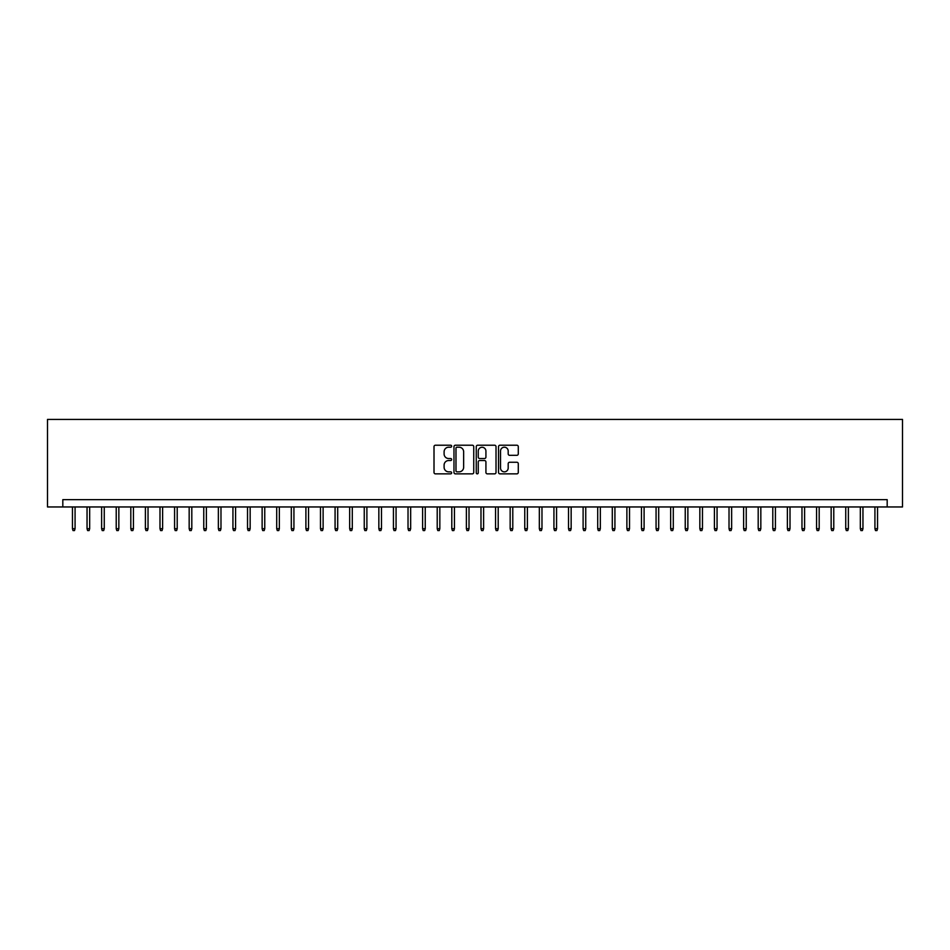 <?xml version="1.0" encoding="UTF-8"?>
<svg xmlns="http://www.w3.org/2000/svg" width="950" height="950" viewBox="0 0 950 950"><rect width="100%" height="100%" fill="white"/><g stroke="black" fill="none" stroke-linecap="round" stroke-linejoin="round"><path stroke-width="1.43" d="M451.654 446.215A0.997 0.997 0 0 0 450.656 445.218L435.433 445.218A1.437 1.437 0 0 0 434.008 446.642L434.008 472.423A1.437 1.437 0 0 0 435.433 473.86L450.656 473.86A0.997 0.997 0 0 0 451.654 472.851A0.997 0.997 0 0 0 450.656 471.853L448.685 471.853A4.584 4.584 0 0 1 444.101 467.269L444.101 465.12A4.584 4.584 0 0 1 448.685 460.536L450.656 460.536A0.997 0.997 0 0 0 451.654 459.539A0.997 0.997 0 0 0 450.656 458.529L448.685 458.529A4.584 4.584 0 0 1 444.101 453.946L444.101 451.796A4.584 4.584 0 0 1 448.685 447.213L450.656 447.213A0.997 0.997 0 0 0 451.654 446.215M516.859 455.311A1.437 1.437 0 0 0 518.284 453.874L518.284 446.642A1.437 1.437 0 0 0 516.859 445.218L499.949 445.218A1.437 1.437 0 0 0 498.524 446.642L498.524 472.423A1.437 1.437 0 0 0 499.949 473.86L516.859 473.86A1.437 1.437 0 0 0 518.284 472.423L518.284 463.683A1.437 1.437 0 0 0 516.859 462.258L509.628 462.258A1.437 1.437 0 0 0 508.191 463.683L508.191 468.017A3.836 3.836 0 0 1 504.355 471.853A3.836 3.836 0 0 1 500.531 468.017L500.531 451.048A3.836 3.836 0 0 1 504.355 447.213A3.836 3.836 0 0 1 508.191 451.048L508.191 453.874A1.437 1.437 0 0 0 509.628 455.311L516.859 455.311M887.181 506.956L902.5 506.956L902.5 419.413L47.5 419.413L47.5 506.956L887.181 506.956L887.181 499.652L62.819 499.652L62.819 506.956M473.741 446.642A1.437 1.437 0 0 0 472.316 445.218L455.418 445.218A1.437 1.437 0 0 0 453.981 446.642L453.981 472.423A1.437 1.437 0 0 0 455.418 473.86L472.316 473.86A1.437 1.437 0 0 0 473.741 472.423L473.741 446.642M477.684 445.218L494.582 445.218A1.437 1.437 0 0 1 496.019 446.642L496.019 472.423A1.437 1.437 0 0 1 494.582 473.86L487.35 473.86A1.437 1.437 0 0 1 485.925 472.423L485.925 461.973A1.437 1.437 0 0 0 484.488 460.536L479.691 460.536A1.437 1.437 0 0 0 478.254 461.973L478.254 472.851A0.997 0.997 0 0 1 477.256 473.86A0.997 0.997 0 0 1 476.259 472.851L476.259 446.642A1.437 1.437 0 0 1 477.684 445.218M456.986 447.213A0.997 0.997 0 0 0 455.988 448.222L455.988 470.844A0.997 0.997 0 0 0 456.986 471.853L459.064 471.853A4.584 4.584 0 0 0 463.647 467.269L463.647 451.796A4.584 4.584 0 0 0 459.064 447.213L456.986 447.213M485.925 451.119A3.836 3.836 0 0 0 482.089 447.284A3.836 3.836 0 0 0 478.254 451.119L478.254 457.104A1.437 1.437 0 0 0 479.691 458.529L484.488 458.529A1.437 1.437 0 0 0 485.925 457.104L485.925 451.119M75.074 528.699L74.492 530.587L73.031 530.587L72.449 528.699L75.074 528.699L75.074 506.956M72.449 528.699L72.449 506.956M89.668 528.699L89.086 530.587L87.626 530.587L87.044 528.699L89.668 528.699L89.668 506.956M87.044 528.699L87.044 506.956M104.263 528.699L103.669 530.587L102.22 530.587L101.626 528.699L104.263 528.699L104.263 506.956M101.626 528.699L101.626 506.956M118.845 528.699L118.263 530.587L116.802 530.587L116.221 528.699L118.845 528.699L118.845 506.956M116.221 528.699L116.221 506.956M133.439 528.699L132.857 530.587L131.397 530.587L130.815 528.699L133.439 528.699L133.439 506.956M130.815 528.699L130.815 506.956M148.034 528.699L147.44 530.587L145.991 530.587L145.398 528.699L148.034 528.699L148.034 506.956M145.398 528.699L145.398 506.956M162.616 528.699L162.034 530.587L160.574 530.587L159.992 528.699L162.616 528.699L162.616 506.956M159.992 528.699L159.992 506.956M177.211 528.699L176.629 530.587L175.168 530.587L174.586 528.699L177.211 528.699L177.211 506.956M174.586 528.699L174.586 506.956M191.805 528.699L191.211 530.587L189.763 530.587L189.169 528.699L191.805 528.699L191.805 506.956M189.169 528.699L189.169 506.956M206.388 528.699L205.806 530.587L204.345 530.587L203.763 528.699L206.388 528.699L206.388 506.956M203.763 528.699L203.763 506.956M220.982 528.699L220.4 530.587L218.939 530.587L218.357 528.699L220.982 528.699L220.982 506.956M218.357 528.699L218.357 506.956M235.576 528.699L234.982 530.587L233.534 530.587L232.94 528.699L235.576 528.699L235.576 506.956M232.94 528.699L232.94 506.956M250.159 528.699L249.577 530.587L248.116 530.587L247.534 528.699L250.159 528.699L250.159 506.956M247.534 528.699L247.534 506.956M264.753 528.699L264.171 530.587L262.711 530.587L262.129 528.699L264.753 528.699L264.753 506.956M262.129 528.699L262.129 506.956M279.348 528.699L278.754 530.587L277.305 530.587L276.711 528.699L279.348 528.699L279.348 506.956M276.711 528.699L276.711 506.956M293.93 528.699L293.348 530.587L291.887 530.587L291.306 528.699L293.93 528.699L293.93 506.956M291.306 528.699L291.306 506.956M308.524 528.699L307.942 530.587L306.482 530.587L305.9 528.699L308.524 528.699L308.524 506.956M305.9 528.699L305.9 506.956M323.119 528.699L322.525 530.587L321.076 530.587L320.483 528.699L323.119 528.699L323.119 506.956M320.483 528.699L320.483 506.956M337.701 528.699L337.119 530.587L335.659 530.587L335.077 528.699L337.701 528.699L337.701 506.956M335.077 528.699L335.077 506.956M352.296 528.699L351.714 530.587L350.253 530.587L349.671 528.699L352.296 528.699L352.296 506.956M349.671 528.699L349.671 506.956M366.89 528.699L366.296 530.587L364.848 530.587L364.254 528.699L366.89 528.699L366.89 506.956M364.254 528.699L364.254 506.956M381.473 528.699L380.891 530.587L379.43 530.587L378.848 528.699L381.473 528.699L381.473 506.956M378.848 528.699L378.848 506.956M396.067 528.699L395.485 530.587L394.024 530.587L393.442 528.699L396.067 528.699L396.067 506.956M393.442 528.699L393.442 506.956M410.661 528.699L410.067 530.587L408.619 530.587L408.025 528.699L410.661 528.699L410.661 506.956M408.025 528.699L408.025 506.956M425.244 528.699L424.662 530.587L423.201 530.587L422.619 528.699L425.244 528.699L425.244 506.956M422.619 528.699L422.619 506.956M439.838 528.699L439.256 530.587L437.796 530.587L437.214 528.699L439.838 528.699L439.838 506.956M437.214 528.699L437.214 506.956M454.433 528.699L453.839 530.587L452.39 530.587L451.796 528.699L454.433 528.699L454.433 506.956M451.796 528.699L451.796 506.956M469.015 528.699L468.433 530.587L466.973 530.587L466.391 528.699L469.015 528.699L469.015 506.956M466.391 528.699L466.391 506.956M483.609 528.699L483.027 530.587L481.567 530.587L480.985 528.699L483.609 528.699L483.609 506.956M480.985 528.699L480.985 506.956M498.204 528.699L497.61 530.587L496.161 530.587L495.567 528.699L498.204 528.699L498.204 506.956M495.567 528.699L495.567 506.956M512.786 528.699L512.204 530.587L510.744 530.587L510.162 528.699L512.786 528.699L512.786 506.956M510.162 528.699L510.162 506.956M527.381 528.699L526.799 530.587L525.338 530.587L524.756 528.699L527.381 528.699L527.381 506.956M524.756 528.699L524.756 506.956M541.975 528.699L541.381 530.587L539.933 530.587L539.339 528.699L541.975 528.699L541.975 506.956M539.339 528.699L539.339 506.956M556.558 528.699L555.976 530.587L554.515 530.587L553.933 528.699L556.558 528.699L556.558 506.956M553.933 528.699L553.933 506.956M571.152 528.699L570.57 530.587L569.109 530.587L568.528 528.699L571.152 528.699L571.152 506.956M568.528 528.699L568.528 506.956M585.746 528.699L585.153 530.587L583.704 530.587L583.11 528.699L585.746 528.699L585.746 506.956M583.11 528.699L583.11 506.956M600.329 528.699L599.747 530.587L598.286 530.587L597.704 528.699L600.329 528.699L600.329 506.956M597.704 528.699L597.704 506.956M614.923 528.699L614.341 530.587L612.881 530.587L612.299 528.699L614.923 528.699L614.923 506.956M612.299 528.699L612.299 506.956M629.518 528.699L628.924 530.587L627.475 530.587L626.881 528.699L629.518 528.699L629.518 506.956M626.881 528.699L626.881 506.956M644.1 528.699L643.518 530.587L642.057 530.587L641.476 528.699L644.1 528.699L644.1 506.956M641.476 528.699L641.476 506.956M658.694 528.699L658.113 530.587L656.652 530.587L656.07 528.699L658.694 528.699L658.694 506.956M656.07 528.699L656.07 506.956M673.289 528.699L672.695 530.587L671.246 530.587L670.653 528.699L673.289 528.699L673.289 506.956M670.653 528.699L670.653 506.956M687.871 528.699L687.289 530.587L685.829 530.587L685.247 528.699L687.871 528.699L687.871 506.956M685.247 528.699L685.247 506.956M702.466 528.699L701.884 530.587L700.423 530.587L699.841 528.699L702.466 528.699L702.466 506.956M699.841 528.699L699.841 506.956M717.06 528.699L716.466 530.587L715.018 530.587L714.424 528.699L717.06 528.699L717.06 506.956M714.424 528.699L714.424 506.956M731.643 528.699L731.061 530.587L729.6 530.587L729.018 528.699L731.643 528.699L731.643 506.956M729.018 528.699L729.018 506.956M746.237 528.699L745.655 530.587L744.194 530.587L743.613 528.699L746.237 528.699L746.237 506.956M743.613 528.699L743.613 506.956M760.831 528.699L760.238 530.587L758.789 530.587L758.195 528.699L760.831 528.699L760.831 506.956M758.195 528.699L758.195 506.956M775.414 528.699L774.832 530.587L773.371 530.587L772.789 528.699L775.414 528.699L775.414 506.956M772.789 528.699L772.789 506.956M790.008 528.699L789.426 530.587L787.966 530.587L787.384 528.699L790.008 528.699L790.008 506.956M787.384 528.699L787.384 506.956M804.602 528.699L804.009 530.587L802.56 530.587L801.966 528.699L804.602 528.699L804.602 506.956M801.966 528.699L801.966 506.956M819.185 528.699L818.603 530.587L817.143 530.587L816.561 528.699L819.185 528.699L819.185 506.956M816.561 528.699L816.561 506.956M833.779 528.699L833.197 530.587L831.737 530.587L831.155 528.699L833.779 528.699L833.779 506.956M831.155 528.699L831.155 506.956M848.374 528.699L847.78 530.587L846.331 530.587L845.738 528.699L848.374 528.699L848.374 506.956M845.738 528.699L845.738 506.956M862.956 528.699L862.374 530.587L860.914 530.587L860.332 528.699L862.956 528.699L862.956 506.956M860.332 528.699L860.332 506.956M877.551 528.699L876.969 530.587L875.508 530.587L874.926 528.699L877.551 528.699L877.551 506.956M874.926 528.699L874.926 506.956"/></g></svg>
